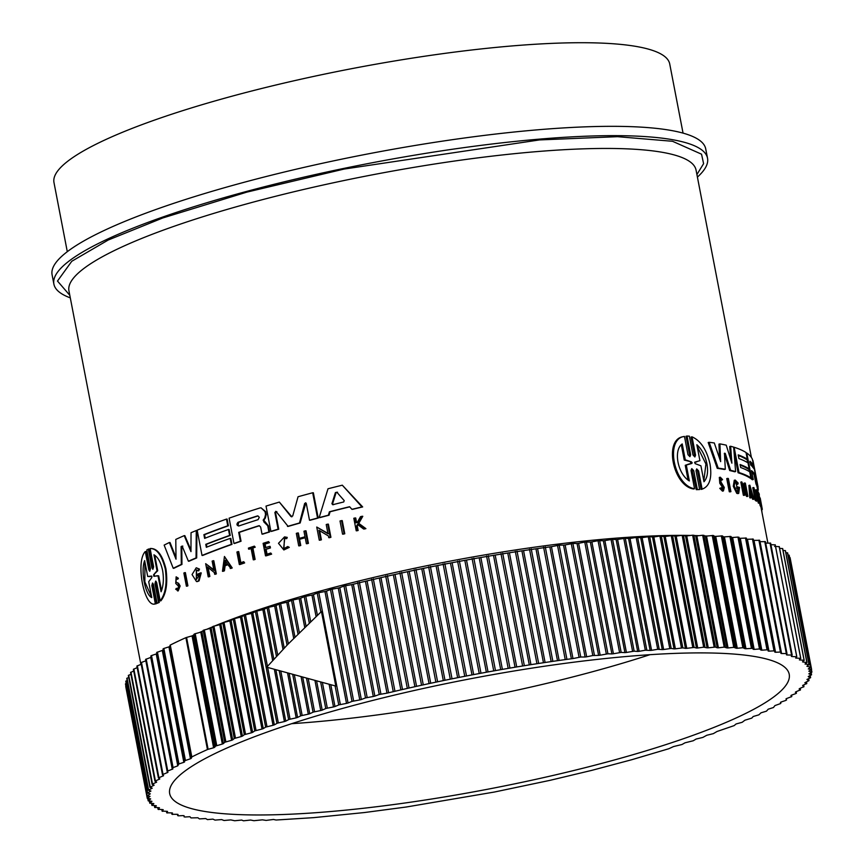 <?xml version="1.0" encoding="UTF-8"?>
<svg xmlns="http://www.w3.org/2000/svg" width="864" height="864" viewBox="0 0 864 864"><rect width="100%" height="100%" fill="white"/><g stroke="black" fill="none" stroke-linecap="round" stroke-linejoin="round"><path stroke-width="1.3" d="M696.298 489.65L699.635 489.542L696.298 489.65L691.837 469.249M697.324 489.413L693.695 470.588L691.762 468.623L691.016 470.459L694.548 488.754L693.511 488.992C672.786 485.762 663.617 438.858 683.435 436.666L684.472 436.428L687.992 454.723L689.936 456.689L690.66 454.853L687.042 436.028L689.353 436.158L692.982 454.972L694.872 456.97L695.552 455.123L692.032 436.838C700.78 440.791 706.774 449.874 710.024 464.108C712.217 478.094 709.571 486.443 702.108 489.164L698.587 470.891L697.572 471.118L696.74 469.519M690.66 454.853L689.645 455.08L686.016 436.255L687.042 436.028M695.552 455.123L694.537 455.36L691.016 437.076L692.032 436.838M702.108 489.164L701.093 489.402L697.572 471.118M729.961 491.875A319.324 56.549 169.1 0 0 729.281 491.746L726.743 478.591L727.704 478.375A320.285 56.711 -10.9 0 1 728.374 478.505L730.912 491.659L729.961 491.875M756.335 501.142A319.324 56.549 169.1 0 0 755.168 500.245L752.76 487.728L753.689 487.523A320.285 56.711 -10.9 0 1 753.991 487.739L756.162 499.014A320.285 56.711 169.1 0 1 757.026 499.684L757.264 500.926L756.335 501.142M759.402 502.978L758.473 503.183A319.324 56.549 169.1 0 0 758.257 502.945L756.054 491.497A319.324 56.549 169.1 0 0 755.6 491.011L755.395 489.953L756.324 489.748A320.285 56.711 -10.9 0 1 757.382 490.925L757.588 491.983A320.285 56.711 169.1 0 0 757.199 491.519L759.402 502.978A320.285 56.711 169.1 0 0 759.186 502.74L756.983 491.281L756.054 491.497M723.427 490.925L722.466 491.141L719.755 488.322L721.354 487.75L720.727 488.106L723.427 490.925L724.28 487.447L721.008 482.058L720.716 478.764L721.98 480.049L721.019 480.265M722.477 489.38L722.596 487.555L719.798 483.278L719.323 477.436L720.295 477.209L722.574 479.596L721.98 480.049M761.54 506.304L760.612 506.509A319.324 56.549 169.1 0 0 760.061 505.397L757.652 492.89L758.581 492.674A320.285 56.711 -10.9 0 1 759.132 493.787L759.337 494.845A320.285 56.711 -10.9 0 0 758.916 493.96L759.629 497.696A320.285 56.711 169.1 0 1 760.05 498.571L760.352 500.105A320.285 56.711 -10.9 0 0 759.92 499.23L760.903 504.317A320.285 56.711 -10.9 0 1 761.324 505.192L761.54 506.304A320.285 56.711 169.1 0 0 760.99 505.192L758.581 492.674M751.216 497.761L750.287 497.977A319.324 56.549 169.1 0 0 749.779 497.74L748.926 485.417L749.855 485.201L753.926 499.198A320.285 56.711 169.1 0 0 753.484 498.949L752.101 494.165A320.285 56.711 169.1 0 0 750.924 493.549L751.216 497.761A320.285 56.711 169.1 0 0 750.708 497.524L749.855 485.201M753.926 499.198L752.998 499.403A319.324 56.549 169.1 0 0 752.566 499.154L751.172 494.37A319.324 56.549 169.1 0 0 750.967 494.262M745.016 488.657L743.969 483.192L744.898 482.987A320.285 56.711 -10.9 0 1 745.351 483.16L747.889 496.314L746.96 496.53A319.324 56.549 169.1 0 0 746.496 496.346L743.656 489.251M746.172 494.64L747.101 494.424L742.964 485.665L744.8 495.191L743.861 495.407A319.324 56.549 169.1 0 0 743.353 495.234L740.826 482.08L741.755 481.864L746.68 492.232L744.898 482.987M736.765 493.355L737.716 493.139A320.285 56.711 -10.9 0 1 738.709 493.398L737.77 493.603A319.324 56.549 169.1 0 0 736.765 493.355L733.277 486.259L734.27 480.265L735.21 480.049L738.18 483.095L737.813 484.207L736.873 484.412L735.469 482.479M737.629 491.27L737.996 488.711A319.324 56.549 169.1 0 0 736.83 488.398L736.582 487.08L737.521 486.875L737.77 488.182A320.285 56.711 -10.9 0 1 738.936 488.495L738.158 491.357L735.739 482.09L737.813 484.207M738.32 455.479A319.324 56.549 169.1 0 1 746.377 459.41L747.306 459.205A320.285 56.711 169.1 0 0 738.202 454.885L738.925 458.6A320.285 56.711 -10.9 0 1 748.019 462.92L749.164 468.86L748.235 469.076A319.324 56.549 169.1 0 0 740.178 465.134M749.164 468.86A320.285 56.711 169.1 0 0 740.07 464.54L740.642 467.51A320.285 56.711 -10.9 0 1 749.736 471.83L750.892 477.803L749.963 478.019A319.324 56.549 169.1 0 0 738.083 472.759L734.054 451.84M755.989 484.024L756.918 483.818A320.285 56.711 -10.9 0 1 757.577 485.233L756.637 485.438A319.324 56.549 169.1 0 0 755.989 484.024L754.11 474.854A319.324 56.549 169.1 0 0 751.788 471.928M754.11 474.854L755.039 474.649A320.285 56.711 169.1 0 0 751.54 470.664L753.257 479.531L752.328 479.747A319.324 56.549 169.1 0 0 750.708 478.516L750.578 477.878M749.369 471.604L748.861 468.936M747.652 462.683L747.004 459.27M724.464 453.222L725.252 453.373L724.464 453.222L725.306 469.26L724.345 469.476A319.324 56.549 169.1 0 0 717.25 468.342L708.188 442.508L709.16 442.292A320.285 56.711 -10.9 0 1 714.301 442.973L720.652 461.624L719.917 443.891A320.285 56.711 -10.9 0 1 726.235 445.165L731.873 463.169L730.652 446.256A320.285 56.711 -10.9 0 1 733.655 447.12L735.61 471.56A320.285 56.711 169.1 0 0 730.631 470.34L725.252 453.373L724.475 453.557M719.561 458.395L718.967 444.107L719.917 443.891M730.642 459.194L729.713 446.461L730.652 446.256M735.61 471.56L734.67 471.776A319.324 56.549 169.1 0 0 729.691 470.556L724.302 453.589M758.192 492.761L757.102 487.08A319.324 56.549 169.1 0 0 756.778 485.849L756.702 485.428M342.252 520.614L344.779 533.768A319.324 56.549 169.1 0 0 343.246 534.157L342.554 534.146L340.016 520.992A320.285 56.711 169.1 0 1 341.55 520.603L342.252 520.614M243.745 561.676L244.631 562.928A319.324 56.549 169.1 0 0 239.965 564.538L239.328 564.527L236.92 552.02A320.285 56.711 -10.9 0 1 238.075 551.61L240.246 562.885A320.285 56.711 169.1 0 1 243.745 561.676L244.631 562.928M238.075 551.61L238.712 551.621L240.84 562.68M254.383 546.134L255.226 547.193A319.324 56.549 169.1 0 0 252.904 547.96L255.118 559.408A319.324 56.549 169.1 0 0 253.919 559.807L253.282 559.796L251.068 548.338A320.285 56.711 169.1 0 0 248.616 549.158L248.411 548.1A320.285 56.711 -10.9 0 1 254.383 546.134L254.588 547.182A320.285 56.711 169.1 0 0 252.266 547.949L254.47 559.397A320.285 56.711 169.1 0 0 253.282 559.796M251.111 548.543A319.324 56.549 169.1 0 0 249.253 549.158L248.616 549.158M284.764 538.25L283.619 548.5M289.3 547.344L287.734 546.534L289.3 547.344L283.856 549.958L278.489 543.316L284.515 536.9L286.589 537.376L286.092 538.618L286.74 538.628L287.237 537.386L286.589 537.376M284.515 536.9L287.237 537.386M358.193 524.426L357.275 526.068L358.128 530.496A319.324 56.549 169.1 0 0 356.929 530.788L356.216 530.777L353.808 518.26A320.285 56.711 -10.9 0 1 355.007 517.979L355.936 522.806A320.285 56.711 -10.9 0 1 357.232 522.493L360.515 516.661A320.285 56.711 -10.9 0 1 362.059 516.294L358.074 523.357L365.18 528.628A320.285 56.711 169.1 0 0 363.593 529.006L357.48 524.416L356.562 526.057L357.275 526.068M355.007 517.979L355.72 517.99L356.616 522.644M362.059 516.294L362.783 516.294L358.776 523.368L365.904 528.638A319.324 56.549 169.1 0 0 364.306 529.016L363.593 529.006M271.631 554.137L270.983 554.126A320.285 56.711 169.1 0 0 265.518 555.833L266.166 555.844A319.324 56.549 169.1 0 1 271.631 554.137L270.767 553.014A320.285 56.711 -10.9 0 0 266.447 554.375L265.464 549.288A320.285 56.711 -10.9 0 1 269.795 547.927L269.492 546.394L270.14 546.404L270.432 547.938A319.324 56.549 169.1 0 0 266.112 549.299L267.052 554.18M269.492 546.394A320.285 56.711 169.1 0 0 265.172 547.754L264.449 544.018A320.285 56.711 -10.9 0 1 268.78 542.668L268.574 541.609L269.428 542.678A319.324 56.549 169.1 0 0 265.097 544.028L265.777 547.56M308.437 543.337L307.768 543.326A320.285 56.711 169.1 0 0 306.364 543.715L307.022 543.726A319.324 56.549 169.1 0 1 308.437 543.337L306.029 530.831L305.359 530.82A320.285 56.711 -10.9 0 0 303.955 531.209L305.024 536.782A320.285 56.711 -10.9 0 0 298.771 538.542L297.702 532.969L298.361 532.98L299.398 538.358M305.208 537.71A319.324 56.549 169.1 0 0 299.57 539.298L300.769 545.486A319.324 56.549 169.1 0 0 299.387 545.875L298.728 545.864L296.32 533.358A320.285 56.711 169.1 0 1 297.702 532.969M319.648 530.734L321.397 539.816A319.324 56.549 169.1 0 0 319.939 540.205L319.27 540.194L316.742 527.04L328.007 533.779L326.225 524.524A320.285 56.711 -10.9 0 1 327.704 524.135L330.242 537.289A320.285 56.711 169.1 0 0 328.763 537.678L328.428 535.972L318.892 530.269L320.728 539.806A320.285 56.711 169.1 0 0 319.27 540.194M316.742 527.04L328.687 533.79M327.704 524.135L328.385 524.146L330.923 537.3A319.324 56.549 169.1 0 0 329.443 537.689L328.763 537.678M349.726 506.866A319.324 56.549 169.1 0 0 330.102 511.769L329.054 515.214A319.324 56.549 169.1 0 0 319.831 517.622L319.162 517.622L328.007 488.765A320.285 56.711 -10.9 0 1 342.306 485.19L361.951 506.92A320.285 56.711 169.1 0 0 351.907 509.317L349.596 506.714A320.285 56.711 169.1 0 0 329.422 511.769L328.374 515.203L329.054 515.214M342.306 485.19L362.675 506.93A319.324 56.549 169.1 0 0 352.62 509.328L351.907 509.317M264.427 521.759L263.142 520.193L264.719 517.99L265.572 514.49L265.021 511.618L261.036 507.827L265.658 511.628L266.22 514.501L265.367 518L263.79 520.204L268.391 525.798L269.568 531.986A319.324 56.549 169.1 0 0 262.645 534.146L262.008 534.136A320.285 56.711 -10.9 0 1 268.92 531.976L267.743 525.787L263.704 521.748M239.339 532.364L238.691 532.354A320.285 56.711 169.1 0 1 258.811 525.744L259.459 525.744A319.324 56.549 169.1 0 0 239.339 532.364L241.045 541.242A319.324 56.549 169.1 0 0 234.608 543.456L233.971 543.456L229.1 518.173A320.285 56.711 -10.9 0 1 259.88 507.989L261.036 507.827M305.845 502.87L300.164 522.99A319.324 56.549 169.1 0 0 288.144 526.424L276.199 511.607L274.871 512.417L278.1 529.189A320.285 56.711 169.1 0 0 270.896 531.371L266.026 506.088A320.285 56.711 -10.9 0 1 279.353 502.092L290.876 516.445L291.956 516.758M276.847 511.618L275.519 512.428L278.748 529.2A319.324 56.549 169.1 0 0 271.544 531.382L270.896 531.371M279.353 502.092L291.535 516.456M291.632 516.812L290.876 516.445L292.734 515.916L298.048 496.746A320.285 56.711 -10.9 0 1 312.682 492.761L313.362 492.772L318.222 518.054A319.324 56.549 169.1 0 0 310.165 520.225L309.496 520.214L306.266 503.442L304.657 503.474L299.506 522.979A320.285 56.711 169.1 0 0 287.485 526.414M204.541 534.686L203.893 534.676L204.617 538.391A320.285 56.711 -10.9 0 1 228.474 529.492L229.111 529.502L230.256 535.442L229.619 535.432A320.285 56.711 169.1 0 0 205.762 544.331L206.334 547.301A320.285 56.711 -10.9 0 1 230.191 538.402L230.828 538.412L231.984 544.385A319.324 56.549 169.1 0 0 202.673 555.466L202.025 555.455L197.165 530.172A320.285 56.711 -10.9 0 1 226.476 519.091L227.113 519.102L228.398 525.787A319.324 56.549 169.1 0 0 204.541 534.686L205.211 538.153M182.812 546.102L181.764 546.577L181.958 564.43A319.324 56.549 169.1 0 0 173.88 568.296L173.221 568.285L164.149 545.108A320.285 56.711 -10.9 0 1 169.355 542.506L176.008 559.192L175.792 539.428A320.285 56.711 -10.9 0 1 184.194 535.637L190.976 551.621L191.03 532.71A320.285 56.711 -10.9 0 1 196.258 530.539L196.052 557.928A320.285 56.711 169.1 0 0 188.395 561.211L182.153 546.091L181.105 546.566L181.3 564.419A320.285 56.711 169.1 0 0 173.221 568.285M169.355 542.506L170.024 542.516L175.986 557.496M184.194 535.637L184.853 535.648L190.976 550.109M196.258 530.539L196.906 530.55L196.7 557.939A319.324 56.549 169.1 0 0 189.054 561.222L188.395 561.211M197.489 581.548L196.841 581.548A320.285 56.711 -10.9 0 1 198.418 580.867L200.599 572.886L201.236 572.897L199.066 580.878A319.324 56.549 169.1 0 0 197.489 581.548L196.495 581.558L192.046 574.571L196.247 567.767L198.86 569.106L198.094 570.812L198.742 570.823L199.508 569.117L198.86 569.106M196.247 567.767L199.508 569.117M196.614 569.905L196.29 579.269M199.422 575.078A319.324 56.549 169.1 0 0 198.169 575.608L197.521 575.597A320.285 56.711 -10.9 0 1 199.422 574.798L196.452 579.452L196.29 569.873L198.094 570.812M208.127 567.529L209.844 576.439A319.324 56.549 169.1 0 0 208.861 576.839L208.213 576.828L205.675 563.674L213.926 570.37L212.144 561.114A320.285 56.711 -10.9 0 1 213.16 560.725L215.698 573.88A320.285 56.711 169.1 0 0 214.682 574.268L214.348 572.562L207.371 566.903L209.207 576.428L209.844 576.439M205.675 563.674L214.574 570.38M213.16 560.725L213.797 560.736L216.335 573.89A319.324 56.549 169.1 0 0 215.32 574.279L214.682 574.268M227.912 564.721A319.324 56.549 169.1 0 0 225.104 565.758L224.424 570.823A319.324 56.549 169.1 0 0 223.117 571.309L222.469 571.298L224.456 556.481L232.232 567.961A319.324 56.549 169.1 0 0 230.872 568.458L227.794 564.527A320.285 56.711 169.1 0 0 224.467 565.747L223.787 570.812A320.285 56.711 169.1 0 0 222.469 571.298M178.6 583.297L176.008 582.152L178.6 583.297L180.133 585.986L178.2 590.911L175.673 589.162L176.99 588.352M176.321 588.341L177.476 589.432L178.675 586.364L175.748 583.438L176.126 576.828L178.405 578.286L177.746 579.204L176.202 578.426L176.008 582.152M184.723 572.627L185.382 572.638L187.909 585.792A319.324 56.549 169.1 0 0 187.056 586.192L186.397 586.181L183.859 573.026A320.285 56.711 -10.9 0 1 184.723 572.627L187.25 585.781L187.909 585.792M156.028 581.234L155.65 583.621L159.268 602.435L157.086 603.342L159.268 602.435M152.874 583.211L152.55 585.565L156.071 603.86L154.634 603.893L155.358 603.85C144.331 608.558 135.238 561.73 145.282 551.524L148.813 569.819L149.526 569.83L145.994 551.534L145.282 551.524M148.813 569.819L149.753 571.298L150.433 568.782L146.804 549.958L148.986 549.04L152.615 567.864L151.913 567.853L152.896 569.333L153.63 566.806L150.109 548.521L151.589 548.489M150.8 548.532C157.41 548.392 162.464 555.206 165.964 568.976C167.897 583.427 166.201 594.054 160.877 600.847L160.186 600.847L156.665 582.563L155.671 581.083L154.948 583.61L158.566 602.424M268.445 526.122L267.797 526.111M177.93 583.286L179.464 585.976L177.541 590.911M150.109 548.521C156.73 548.381 161.784 555.196 165.283 568.976C167.227 583.416 165.521 594.032 160.186 600.847M757.577 485.233L752.339 459.097A320.285 56.711 -10.9 0 0 746.766 453.017L746.14 453.157M719.755 488.322L720.727 488.106M721.71 485.546L722.682 485.33L723.568 487.339L723.028 489.51L721.354 487.75M696.913 174.517L703.598 163.674L701.546 154.192L672.527 141.286L617.501 136.674L539.568 139.914L344.045 169.074L246.845 192.121L162.745 217.976L108.227 240.019L71.777 261.274L57.488 281.048L69.8 295.283M707.53 158.209L705.726 148.889A332.824 58.936 169.1 0 0 505.753 132.905A332.824 58.936 169.1 0 0 158.393 208.613A332.824 58.936 169.1 0 0 52.088 274.763L53.881 284.083A332.824 58.936 -10.9 0 1 160.196 217.944A332.824 58.936 -10.9 0 1 507.546 142.225A332.824 58.936 -10.9 0 1 707.53 158.209A332.824 58.936 -10.9 0 1 697.41 177.088M238.054 525.625L238.68 522.299A319.324 56.549 169.1 0 1 258.012 515.959L259.286 517.309L258.088 519.664A320.285 56.711 169.1 0 0 238.756 526.003C236.65 525.409 236.412 524.167 238.032 522.288A320.285 56.711 -10.9 0 1 257.375 515.948L257.796 515.884M332.845 504.695L331.906 503.723L335.416 492.599L336.863 492.232L344.218 500.634L343.71 501.973A320.285 56.711 169.1 0 0 332.845 504.695L332.618 504.716M151.643 576.083L151.794 577.595L148.705 581.72L151.762 597.596C145.206 594.886 140.54 570.92 144.644 560.606L147.701 576.482L151.502 576.083L151.945 576.644M153.878 576.277L153.587 574.798L157.021 570.726L153.954 554.785C157.907 557.053 160.79 562.259 162.605 570.413C163.976 578.74 163.458 585.868 161.082 591.775L158.004 575.834L153.814 576.288M753.235 465.07L753.948 468.785A320.285 56.711 169.1 0 0 750.676 464.951L749.963 461.236A320.285 56.711 -10.9 0 1 753.235 465.07L752.296 465.286A319.324 56.549 169.1 0 0 749.887 462.229M752.836 467.456L752.296 465.286M691.556 461.938L691.848 463.45L686.297 465.059L689.353 480.935C677.808 474.196 673.099 450.198 682.225 443.945L685.282 459.821L691.556 461.938L684.245 460.058L681.318 444.863M690.822 463.687L690.53 462.175M696.848 444.744C701.795 449.15 705.154 455.501 706.925 463.795C708.34 471.992 707.357 477.976 703.976 481.734L700.909 465.793L695.11 463.622L694.829 462.132L699.916 460.685L696.848 444.744M703.825 480.956L705.931 464.022L697.118 446.137M207.446 749.552L208.116 749.315L186.581 637.438L185.9 637.664A338.375 59.918 -10.9 0 0 170.273 645.062L169.744 646.445L191.279 758.333L191.819 756.94A338.375 59.918 -10.9 0 1 207.446 749.552L185.9 637.664M683.046 133.121L669.73 63.968A313.535 55.523 169.1 0 0 481.334 48.913A313.535 55.523 169.1 0 0 154.127 120.226A313.535 55.523 169.1 0 0 53.978 182.542L67.295 251.694M688.457 736.97A315.457 55.858 -10.9 0 1 359.23 808.736A315.457 55.858 -10.9 0 1 169.679 793.584A315.457 55.858 -10.9 0 1 270.443 730.89A315.457 55.858 -10.9 0 1 599.67 659.135A315.457 55.858 -10.9 0 1 789.221 674.276A315.457 55.858 -10.9 0 1 688.457 736.97M291.708 723.676A315.457 55.858 169.1 0 0 649.955 654.685M215.676 746.021L222.34 744.044L200.794 632.167L194.713 633.841L193.05 635.461L214.596 747.338L215.676 746.021L194.13 634.144M184.604 760.774L190.48 758.754L168.934 646.866L163.674 648.529L163.048 650.03L184.594 761.908L163.058 648.896M224.737 742.262L231.574 740.308L210.028 628.43L203.764 630.094L201.852 631.735L223.387 743.612L224.737 742.262L203.191 630.374M150.044 796.37L147.204 795.895L150.282 793.822L147.334 793.076L150.941 791.046L148.306 790.258L152.215 788.173L149.893 787.331L154.127 785.192L152.118 784.296L156.665 782.104L154.948 781.175L159.818 778.939L158.404 777.967L163.577 775.678L162.464 774.673L167.951 772.33L167.119 771.304L172.908 768.917L172.368 767.858L177.779 765.85L178.816 763.97L183.848 762.329L162.302 650.441L156.654 652.471L178.2 764.348L156.654 652.471M234.284 738.482L241.272 736.56L219.726 624.672L213.289 626.324L211.129 627.988L232.675 739.876L234.284 738.482L212.738 626.594M177.779 765.85L156.244 653.962L151.502 655.571L150.822 655.981L172.368 767.837M244.296 734.692L251.424 732.802L229.878 620.914L223.279 622.555L220.892 624.24L242.438 736.117L244.296 734.692L222.75 622.814M254.761 730.901L262.019 729.043L240.473 617.166L233.723 618.786L231.098 620.482L252.644 732.359L254.761 730.901L233.215 619.024M265.648 727.121L273.024 725.296L251.478 613.418L244.577 615.028L241.736 616.723L263.282 728.6L265.648 727.121L244.102 615.233M251.478 613.418L252.785 612.976L274.331 724.853L277.387 723.157L284.418 721.559L274.374 669.406M272.668 660.56L262.872 609.682L255.841 611.269L252.785 612.976M275.897 669.848L285.768 721.127L289.03 719.42L296.19 717.854L287.582 673.175M283.003 649.404L274.644 605.977L267.484 607.543L264.222 609.25L273.856 659.254M289.148 673.618L297.583 717.422L301.039 715.716L308.297 714.182L301.126 676.933M293.695 638.334L286.762 602.305L279.493 603.839L276.037 605.545L284.234 648.108M302.735 677.365L309.733 713.75L313.384 712.055L320.749 710.543L314.993 680.67M304.722 627.35L299.203 598.666L291.838 600.178L288.187 601.873L294.97 637.049M316.624 681.102L322.218 710.122L326.041 708.426L333.493 706.946L329.141 684.364M316.073 616.486L311.947 595.069L304.495 596.549L300.672 598.244L306.029 626.076M330.804 684.796L334.994 706.536L338.98 704.851L346.507 703.404L324.961 591.527L317.434 592.963L313.448 594.648L317.412 615.233M352.026 701.395L359.791 699.926L338.245 588.038L330.653 589.442L326.506 591.116L348.052 702.994L352.026 701.395L330.48 589.507M365.526 697.907L373.291 696.503L351.745 584.626L344.099 585.986L339.8 587.639L361.346 699.516L365.526 697.907L343.98 586.03M379.253 694.494L386.996 693.155L365.45 581.278L353.333 584.226L374.879 696.103L379.253 694.494L357.707 582.617M184.885 817.009L189.94 816.718L190.998 817.916L197.942 817.776L199.4 818.899L205.675 818.554L207.468 819.612L212.933 819.115L214.985 820.098L221.638 819.59L224.014 820.498L230.828 819.904L234.706 820.746L241.65 820.066L243.497 820.8L250.614 820.044L253.93 820.703L262.429 819.839L266.123 820.4L273.456 819.472L276.048 820.022L313.6 817.646L364.457 812.538L406.134 807.03L494.251 792.061L549.958 780.354L591.732 770.375L631.584 759.769L668.833 748.721L673.531 746.561L681.955 744.52L685.012 742.813L693.252 740.75L696.092 739.055L702.853 737.424L706.763 735.275L713.362 733.633L717.001 731.495L734.162 725.609L736.085 723.967L742.165 722.293L744.898 720.22L751.788 718.103L753.203 716.504L758.884 714.841L760.99 712.822L766.465 711.158L768.236 709.182L773.485 707.519L774.932 705.586L780.7 703.512L780.473 702.346L780.7 703.512L781.056 702.043L785.851 700.412M230.256 535.442A319.324 56.549 169.1 0 0 206.399 544.342L206.928 547.074M300.164 522.99L299.506 522.979M305.51 502.794L306.266 503.442M318.222 518.054L317.552 518.044A320.285 56.711 169.1 0 0 309.496 520.214M312.682 492.761L317.552 518.044M278.748 529.2L278.1 529.189M275.659 511.326L276.199 511.607M181.958 564.43L181.3 564.419M196.7 557.939L196.052 557.928M269.568 531.986L268.92 531.976M266.22 514.501L265.572 514.49M241.045 541.242L240.408 541.231A320.285 56.711 169.1 0 0 233.971 543.456M238.691 532.354L240.408 541.231M262.008 534.136L260.636 527.051L259.222 525.679M205.762 544.331L206.399 544.342M228.474 529.492L229.619 535.432M228.398 525.787L227.761 525.776A320.285 56.711 169.1 0 0 203.893 534.676M226.476 519.091L227.761 525.776M231.984 544.385L231.336 544.374A320.285 56.711 169.1 0 0 202.025 555.455M230.191 538.402L231.336 544.374M330.102 511.769L329.422 511.769M362.675 506.93L361.951 506.92M328.374 515.203A320.285 56.711 169.1 0 0 319.162 517.622M199.066 580.878L198.418 580.867M200.599 572.886A320.285 56.711 169.1 0 0 197.273 574.279L197.521 575.597M330.923 537.3L330.242 537.289M321.397 539.816L320.728 539.806M216.335 573.89L215.698 573.88M209.207 576.428A320.285 56.711 169.1 0 0 208.213 576.828M224.424 570.823L223.787 570.812M225.104 565.758L224.467 565.747M232.232 567.961L231.584 567.95A320.285 56.711 169.1 0 0 230.234 568.447M224.456 556.481L231.584 567.95M300.769 545.486L300.11 545.476A320.285 56.711 169.1 0 0 298.728 545.864M299.57 539.298L298.912 539.287L300.11 545.476M306.364 543.715L305.176 537.527A320.285 56.711 169.1 0 0 298.912 539.287M305.359 530.82L307.768 543.326M266.112 549.299L265.464 549.288M270.432 547.938L269.795 547.927M265.097 544.028L264.449 544.018M269.428 542.678L268.78 542.668M265.518 555.833L263.11 543.326A320.285 56.711 -10.9 0 1 268.574 541.609M270.767 553.014L270.983 554.126M178.405 578.286L177.077 579.193M176.126 576.828L177.736 578.275M365.904 528.638L365.18 528.628M358.776 523.368L358.074 523.357M358.128 530.496L357.415 530.485A320.285 56.711 169.1 0 0 356.216 530.777M356.562 526.057L357.415 530.485M287.734 546.534L283.921 548.618L284.44 538.24L286.092 538.618M288.652 547.333L283.856 549.958M255.118 559.408L254.47 559.397M252.904 547.96L252.266 547.949M255.226 547.193L254.588 547.182M243.983 562.918A320.285 56.711 169.1 0 0 239.328 564.527M187.25 585.781A320.285 56.711 169.1 0 0 186.397 586.181M344.779 533.768L344.088 533.758A320.285 56.711 169.1 0 0 342.554 534.146M341.55 520.603L344.088 533.758M148.284 549.029L151.913 567.853M156.071 603.86L155.358 603.85L151.837 585.554L152.507 583.049L153.468 584.518L157.086 603.342M757.523 489.272L758.225 489.11L757.89 487.177M757.933 491.4A320.285 56.711 169.1 0 0 758.225 489.11M752.846 460.35A320.285 56.711 -10.9 0 1 753.181 461.624L758.052 486.896A320.285 56.711 169.1 0 0 757.717 485.633L752.706 460.382M756.778 485.849L757.717 485.633M757.156 487.339L758.095 487.134A320.285 56.711 169.1 0 0 758.052 486.896M717.25 468.342L718.222 468.126L709.16 442.292M725.306 469.26A320.285 56.711 169.1 0 0 718.222 468.126M729.691 470.556L730.631 470.34M750.708 478.516L751.626 478.3L746.766 453.017M753.257 479.531A320.285 56.711 169.1 0 0 751.626 478.3M755.039 474.649L755.557 476.723L754.618 476.939M756.918 483.818L755.557 476.723M733.676 447.379L734.141 447.271A320.285 56.711 -10.9 0 1 746.021 452.52L747.306 459.205M738.083 472.759L739.012 472.554L734.141 447.271M750.892 477.803A320.285 56.711 169.1 0 0 739.012 472.554M738.709 493.398L739.53 487.415A320.285 56.711 169.1 0 0 737.521 486.875M736.83 488.398L737.77 488.182M737.996 488.711L738.936 488.495M737.716 493.139L734.216 486.043L735.21 480.049M746.496 496.346L747.425 496.141L747.101 494.424M743.353 495.234L744.293 495.018L741.755 481.864M749.779 497.74L750.708 497.524M751.172 494.37L752.101 494.165M752.566 499.154L753.484 498.949M761.94 512.19L761.724 509.533M760.061 505.397L760.99 505.192M722.682 485.33L720.77 483.052L720.295 477.22M761.432 509.598L762.318 509.404L760.406 499.154M761.756 506.174L759.434 496.649M758.257 502.945L759.186 502.74M755.6 491.011L756.529 490.806L756.324 489.748M755.168 500.245L756.097 500.029L753.689 487.523M757.264 500.926A320.285 56.711 169.1 0 0 756.097 500.029M729.281 491.746L730.231 491.53L727.704 478.375M730.912 491.659A320.285 56.711 169.1 0 0 730.231 491.53M698.587 470.891L696.708 468.893L696.017 470.729L699.635 489.542M694.548 488.754C673.866 485.503 664.697 438.631 684.472 436.428M214.596 747.338L213.602 747.77L192.056 635.893L186.581 637.438M192.056 635.893L193.05 635.461A319.324 56.549 -10.9 0 0 192.305 635.818M200.794 632.167L201.852 631.735M210.028 628.43L211.129 627.988M219.726 624.672L220.892 624.24M229.878 620.914L231.098 620.482M240.473 617.166L241.736 616.723M262.872 609.682L264.222 609.25M274.644 605.977L276.037 605.545M286.762 602.305L288.187 601.873M299.203 598.666L300.672 598.244M311.947 595.069L313.448 594.648M324.961 591.527L326.506 591.116M338.245 588.038L339.8 587.639M351.745 584.626L353.333 584.226M365.45 581.278L367.06 580.889L388.606 692.766L400.874 689.882L379.328 578.005L367.06 580.889M379.328 578.005L380.959 577.627L402.505 689.504L414.904 686.696L393.358 574.819L380.959 577.627M393.358 574.819L395.01 574.452L416.556 686.329L429.062 683.597L407.516 571.72L395.01 574.452M407.516 571.72L409.169 571.363L430.715 683.24L443.308 680.594L421.762 568.717L409.169 571.363M421.762 568.717L423.436 568.372L444.982 680.249L457.628 677.7L436.082 565.823L423.436 568.372M436.082 565.823L437.756 565.488L459.302 677.365L471.992 674.903L450.446 563.026L437.756 565.488M450.446 563.026L452.12 562.702L473.666 674.59L486.367 672.224L464.821 560.347L452.12 562.702M464.821 560.347L466.495 560.045L488.041 671.922L500.72 669.665L479.174 557.777L466.495 560.045M479.174 557.777L480.848 557.496L502.394 669.373L515.041 667.224L493.495 555.347L480.848 557.496M493.495 555.347L495.169 555.066L516.715 666.943L529.297 664.913L507.751 553.025L495.169 555.066M507.751 553.025L509.414 552.766L530.95 664.643L543.456 662.731L521.91 550.843L509.414 552.766M521.91 550.843L523.552 550.595L545.098 662.483L557.496 660.679L535.95 548.802L523.552 550.595M535.95 548.802L537.57 548.564L559.116 660.452L571.374 658.768L549.839 546.89L537.57 548.564M549.839 546.89L551.448 546.674L572.983 658.562L580.738 657.018L585.09 657.007L563.544 545.13L559.192 545.141L551.448 546.674M563.544 545.13L565.132 544.936L586.678 656.813L592.801 655.528L598.601 655.387L577.055 543.51L572.897 543.445L565.132 544.936M577.055 543.51L578.621 543.326L600.167 655.214L607.932 653.789L611.885 653.918L590.339 542.041L584.766 542.084L578.621 543.326M590.339 542.041L591.872 541.879L613.418 653.756L621.173 652.406L624.92 652.612L603.374 540.724L598.039 540.68L591.872 541.879M603.374 540.724L604.876 540.583L626.422 652.46L634.144 651.175L637.675 651.445L616.129 539.568L612.598 539.298L604.876 540.583M616.129 539.568L617.598 539.438L639.144 651.316L645.311 650.225L650.128 650.441L628.582 538.564L625.277 538.218L617.598 539.438M628.582 538.564L630.018 538.456L651.564 650.333L657.709 649.285L662.256 649.598L640.71 537.721L636.163 537.408L630.018 538.456M640.71 537.721L642.103 537.624L663.649 649.512L671.198 648.432L674.039 648.907L652.493 537.03L649.652 536.555L642.103 537.624M652.493 537.03L653.843 536.965L675.389 648.842L682.852 647.849L685.454 648.389L663.908 536.512L659.923 536.026L653.843 536.965M663.908 536.512L665.215 536.458L686.761 648.335L694.116 647.417L696.47 648.032L674.924 536.144L672.57 535.54L665.215 536.458M674.924 536.144L676.188 536.123L697.734 648L703.685 647.179L707.076 647.838L685.53 535.95L682.139 535.302L676.188 536.123M685.53 535.95L686.74 535.939L708.286 647.816L715.403 647.06L717.25 647.806L695.704 535.918L692.626 535.183L686.74 535.939M695.704 535.918L696.859 535.928L718.405 647.806L724.205 647.114L726.97 647.935L705.424 536.047L702.659 535.237L696.859 535.928M705.424 536.047L706.525 536.08L728.071 647.957L733.774 647.33L736.214 648.227L714.668 536.35L713.351 535.486L706.525 536.08M714.668 536.35L715.716 536.393L737.262 648.27L742.856 647.708L744.973 648.68L723.438 536.803L722.369 535.885L715.716 536.393M723.438 536.803L724.421 536.868L745.967 648.745L752.436 648.335L753.235 649.307L731.689 537.43L730.89 536.447L724.421 536.868M731.689 537.43L732.618 537.505L754.164 649.393L759.499 648.961L760.968 650.084L739.422 538.207L737.953 537.084L732.618 537.505M739.422 538.207L740.286 538.304L761.832 650.192L767.027 649.825L767.902 649.944L768.161 651.024L746.356 538.067L740.286 538.304M746.615 539.147L747.425 539.266L768.971 651.154L774.014 650.862L775.548 652.266L780.44 652.05L781.574 653.54L786.953 653.562L786.413 654.793L787.018 654.966L792.148 655.074L791.338 656.348L791.878 656.543L796.748 656.737L795.668 658.055L800.302 658.325L799.405 659.912L803.758 660.258L802.526 661.9L806.9 662.602L805.032 664.027L808.812 664.556L806.922 666.295L810.562 667.192L808.294 668.963L811.372 669.373L808.823 671.198L811.696 671.976L808.834 673.834L811.393 674.687L808.218 676.577L810.302 677.862L806.976 679.439L808.661 680.81L804.859 682.754L806.706 683.489L802.634 685.454L803.887 686.621L799.535 688.608L799.135 688.986L800.453 689.839L795.82 691.848L795.355 692.237L796.414 693.155L795.884 693.554L791.51 695.164L790.97 695.563L791.77 696.535L786.607 698.555L786.002 698.965L786.521 699.991L786.272 698.695L786.532 700.002M774.814 650.97L753.278 539.114L747.425 539.266M753.278 539.114L752.468 538.974L774.014 650.862L774.824 650.992L753.278 539.104M753.268 540.248L754.002 540.389L775.548 652.266L774.814 652.126M759.629 540.292L781.175 652.169L759.629 540.324L754.002 540.389M759.629 540.324L758.894 540.162L780.44 652.05L781.175 652.201M759.348 541.501L760.028 541.663L781.574 653.54L780.894 653.378M765.418 541.642L786.964 653.519L765.418 541.685L760.028 541.663M765.418 541.685L764.748 541.512L786.294 653.389L786.953 653.562M792.126 654.966L770.612 543.197L765.472 543.089M770.612 543.197L770.008 543.002L791.554 654.89L792.148 655.074M796.727 656.608L775.202 544.86L770.332 544.666M775.202 544.86L796.748 656.737M800.744 658.552L779.198 546.674L774.587 546.383M804.136 660.506L782.59 548.629L779.576 548.294M806.9 662.602L785.354 550.724L783.011 550.346M809.039 664.837L787.493 552.949L785.819 552.56M810.562 667.192L789.016 555.314L788.022 554.936M811.447 669.686L789.61 557.464M126.209 683.392L125.658 684.007M127.148 680.4L125.96 681.296M128.714 677.333L126.9 678.467M130.907 674.179L128.466 675.529M133.726 670.95L130.658 672.494M137.16 667.645L133.402 669.298L154.98 781.088M141.199 664.265L136.858 666.09L158.425 777.902M167.389 772.697L145.843 660.82L141.469 662.429L140.918 662.796L162.475 774.619M172.292 769.306L150.746 657.428L145.573 659.416L167.119 771.271L145.573 659.416M156.244 653.962L156.881 653.648M162.302 650.441L163.048 650.03M168.934 646.866L169.744 646.445M337.554 492.242L336.863 492.232M225.202 560.336L227.383 563.857A320.285 56.711 169.1 0 0 224.575 564.883L225.202 560.336M750.589 489.056L751.864 493.355A320.285 56.711 169.1 0 0 750.87 492.836L750.589 489.056M692.183 462.726L691.848 463.45M70.286 297.853A332.824 58.936 -10.9 0 1 53.881 284.083M336.107 492.61L332.597 503.734L333.536 504.706M225.839 560.336L225.223 564.894M151.805 576.256L149.018 576.623M144.925 562.075L144.86 581.947L151.654 597.002M158.004 575.834L158.695 575.845L161.536 590.566M154.742 555.271L157.712 570.737L157.021 570.726M153.587 574.798L157.712 570.737M154.289 574.808L154.58 576.288M158.695 575.845L156.87 575.716M688.068 479.941L685.249 465.296L686.297 465.059M685.249 465.296L689.591 463.806M685.282 459.821L684.245 460.058M694.57 462.305L696.74 461.884M191.279 758.333L190.48 758.754M184.594 761.908L183.848 762.329M147.204 795.895L125.658 683.694M150.606 798.898L147.463 798.185L150.023 796.36M147.539 798.487L125.453 683.899M151.805 801.306L148.349 800.669L150.66 798.908M148.5 800.96L147.938 798.541M153.619 803.574L149.861 803.034L151.934 801.328M150.088 803.304L149.483 801.068M156.049 805.723L152.01 805.259L153.824 803.606M152.302 805.518L151.654 803.423M159.106 807.732L154.775 807.354L156.341 805.766M155.142 807.602L154.44 805.637M162.767 809.6L158.155 809.309L159.473 807.786M158.609 809.536L157.842 807.689M167.033 811.318L162.151 811.123L163.21 809.665M162.67 811.328L161.86 809.59L162.119 811.199M171.893 812.894L166.752 812.786L167.54 811.404M167.346 812.981L166.471 811.328M177.336 814.32L171.947 814.298L172.476 812.992M172.616 814.471L171.666 812.905L171.947 814.298M183.352 815.594L178.459 815.821L177.725 815.659L177.995 814.428M178.459 815.821L177.466 814.32L177.725 815.659M184.086 816.88L184.086 815.713M780.44 702.421L781.056 702.043M785.992 698.933L786.607 698.555M791.5 695.174L791.165 696.946M790.96 695.498L791.51 695.164L791.78 696.568M796.144 691.729L795.884 693.554M800.172 688.349L799.999 690.239M803.585 685.055L803.509 687.01M806.382 681.836L806.393 683.856M808.553 678.694L808.661 680.81M810.097 675.637L810.302 677.862M811.004 672.667L811.318 675.022M811.274 669.784L811.696 672.3M791.716 655.754L791.878 656.543L791.338 656.348M786.812 653.897L787.018 654.966L786.413 654.793M768.971 651.154L768.161 651.024M761.832 650.192L760.968 650.084M754.164 649.393L753.235 649.307M745.967 648.745L744.973 648.68M737.262 648.27L736.214 648.227M728.071 647.957L726.97 647.935M718.405 647.806L717.25 647.806M708.286 647.816L707.076 647.838M697.734 648L696.47 648.032M686.761 648.335L685.454 648.389M675.389 648.842L674.039 648.907M663.649 649.512L662.256 649.598M651.564 650.333L650.128 650.441M639.144 651.316L637.675 651.445M626.422 652.46L624.92 652.612M613.418 653.756L611.885 653.918M600.167 655.214L598.601 655.387M586.678 656.813L585.09 657.007M572.983 658.562L571.374 658.768M559.116 660.452L557.496 660.679M545.098 662.483L543.456 662.731M530.95 664.643L529.297 664.913M516.715 666.943L515.041 667.224M502.394 669.373L500.72 669.665M488.041 671.922L486.367 672.224M473.666 674.59L471.992 674.903M459.302 677.365L457.628 677.7M444.982 680.249L443.308 680.594M430.715 683.24L429.062 683.597M416.556 686.329L414.904 686.696M402.505 689.504L400.874 689.882M388.606 692.766L386.996 693.155M374.879 696.103L373.291 696.503M361.346 699.516L359.791 699.926M348.052 702.994L346.507 703.404M334.994 706.536L333.493 706.946M322.218 710.122L320.749 710.543M309.733 713.75L308.297 714.182M297.583 717.422L296.19 717.854M285.768 721.127L284.418 721.559M274.331 724.853L273.024 725.296M263.282 728.6L262.019 729.043M252.644 732.359L251.424 732.802M242.438 736.117L241.272 736.56M232.675 739.876L231.574 740.308M223.387 743.612L222.34 744.044M213.602 747.77L208.116 749.315M321.451 611.485L335.815 686.07L266.728 667.181L287.615 644.576L321.451 611.485M751.399 457.488L696.06 170.089A319.324 56.549 169.1 0 0 504.198 154.753A319.324 56.549 169.1 0 0 170.932 227.394A319.324 56.549 169.1 0 0 68.947 290.855L140.875 664.394M214.909 625.892A319.324 56.549 -10.9 0 1 245.441 614.315A319.324 56.549 -10.9 0 1 681.707 535.367M683.705 535.367A319.324 56.549 -10.9 0 1 688.684 535.421A319.324 56.549 -10.9 0 1 690.574 535.453M694.764 535.54A319.324 56.549 -10.9 0 1 698.976 535.68M705.208 535.95A319.324 56.549 -10.9 0 1 706.914 536.036M199.346 632.567A319.324 56.549 -10.9 0 1 202.36 631.217M206.885 629.251A319.324 56.549 -10.9 0 1 212.328 626.962M276.944 723.341L255.398 611.464M288.63 719.593L279.234 670.81M276.458 656.402L267.084 607.716M300.672 715.867L292.734 674.622M287.053 645.149L279.126 603.99M313.06 712.184L306.558 678.413M298.004 633.992L291.514 600.307M325.76 708.534L320.684 682.171M309.28 622.933L304.214 596.657M338.764 704.938L335.092 685.886M320.868 612.025L317.218 593.05M305.327 503.485L304.657 503.474M275.519 512.428L274.871 512.417M263.142 520.193L263.79 520.204M265.367 518L264.719 517.99M265.658 511.628L265.021 511.618M155.65 583.621L154.948 583.61M152.55 585.565L151.837 585.554M719.798 483.278L720.77 483.052M693.695 470.588L692.669 470.826M170.273 645.062L191.819 756.94M238.68 522.299L238.032 522.288M332.597 503.734L331.906 503.723M170.014 645.268L191.56 757.145M163.868 648.464L185.414 760.342M216.745 745.567L195.199 633.69M157.399 652.05L178.945 763.927M225.86 741.798L204.325 629.921M151.502 655.571L173.048 767.448M235.472 738.018L213.926 626.141M146.189 659.038L167.735 770.915M245.538 734.227L223.992 622.35M141.469 662.429L163.015 774.306M256.057 730.447L234.511 618.559M163.08 776.012L162.896 775.062M137.354 665.744L158.9 777.622M266.998 726.656L245.452 614.779M159.365 779.252L159.235 778.529M133.855 668.984L155.39 780.862M278.338 722.887L267.667 667.451M267.451 666.36L256.792 611.01M156.276 782.406L156.157 781.823M130.961 672.127L152.507 784.004M290.066 719.14L280.843 671.274M277.722 655.042L268.52 607.262M128.693 675.173L150.239 787.05M302.152 715.424L294.386 675.076M288.36 643.799L280.606 603.547M127.051 678.121L148.597 789.998M314.582 711.742L308.254 678.866M299.344 632.642L293.036 599.864M126.047 680.962L147.582 792.839M327.316 708.102L322.412 682.614M310.662 621.616L305.77 596.214M340.351 704.506L318.805 592.628M353.635 700.963L332.1 589.086M367.178 697.496L345.632 585.608M380.916 694.084L359.37 582.206M393.163 691.157L371.617 579.28M394.859 690.757L373.313 578.88M407.236 687.895L385.69 576.018M408.953 687.506L387.407 575.629M421.459 684.731L399.913 572.854M423.176 684.353L401.63 572.476M435.78 681.653L414.234 569.776M437.519 681.286L415.973 569.408M450.187 678.672L428.641 566.795M451.937 678.326L430.391 566.449M464.648 675.81L443.102 563.922M466.398 675.464L444.852 563.587M479.142 673.045L457.596 561.168M480.892 672.721L459.346 560.844M493.636 670.399L472.09 558.522M495.385 670.086L473.839 558.209M508.097 667.872L486.562 555.995M509.846 667.58L488.3 555.703M522.515 665.474L500.969 553.597M524.254 665.194L502.708 553.316M536.846 663.206L515.3 551.329M538.564 662.947L517.018 551.07M551.059 661.079L529.513 549.202M552.766 660.83L531.23 548.953M565.142 659.081L543.596 547.204M566.838 658.854L545.292 546.977M579.064 657.234L557.518 545.357M580.738 657.018L559.192 545.141M592.801 655.528L571.255 543.65M594.443 655.333L572.897 543.445M606.312 653.972L584.766 542.084M607.932 653.789L586.386 541.912M619.585 652.568L598.039 540.68M621.173 652.406L599.627 540.529M632.588 651.316L611.053 539.438M634.144 651.175L612.598 539.298M645.311 650.225L623.765 538.348M646.823 650.106L625.277 538.218M657.709 649.285L636.163 537.408M659.178 649.188L637.643 537.311M669.773 648.518L648.227 536.641M671.198 648.432L649.652 536.555M681.469 647.914L659.923 536.026M682.852 647.849L661.306 535.972M692.777 647.46L671.231 535.583M694.116 647.417L672.57 535.54M703.685 647.179L682.139 535.302M704.981 647.158L683.435 535.28M714.172 647.071L692.626 535.183M715.403 647.06L693.857 535.183M724.205 647.114L702.659 535.237M725.382 647.136L703.836 535.259M733.774 647.33L712.228 535.453M734.897 647.374L713.351 535.486M742.856 647.708L721.31 535.831M743.915 647.773L722.369 535.885M751.432 648.259L729.886 536.371M752.436 648.335L730.89 536.447M759.499 648.961L737.953 537.084M760.439 649.058L738.893 537.181M767.027 649.825L745.492 537.948M767.902 649.944L746.356 538.067M760.838 506.466L767.88 543.046M172.368 767.858L150.822 655.981M760.19 497.999L760.698 500.666M162.464 774.673L140.918 662.796M158.404 777.967L136.858 666.09M154.948 781.175L133.402 669.298M152.118 784.296L130.572 672.419M149.893 787.331L128.347 675.443M148.306 790.258L126.76 678.37M147.334 793.076L125.788 681.199M147.28 798.368L125.734 686.491M148.198 800.842L147.755 798.52M149.753 803.185L149.332 801.047M151.913 805.399L151.535 803.423M154.71 807.473L154.354 805.637M158.112 809.406L157.777 807.689M166.73 812.851L166.439 811.328M792.169 655.02L770.623 543.132M796.781 656.662L775.235 544.784M800.788 658.454L779.252 546.577M804.2 660.388L782.654 548.51M806.987 662.472L785.441 550.584M809.158 664.675L787.612 552.798M810.702 667.019L789.156 555.142M811.62 669.492L790.074 557.615M811.912 672.084L811.447 669.676M811.566 674.795L811.145 672.592M810.605 677.614L810.216 675.583M809.006 680.54L808.65 678.65M806.792 683.564L806.447 681.804M803.952 686.686L803.639 685.033M800.496 689.893L800.204 688.338M796.446 693.198L796.154 691.718"/></g></svg>
